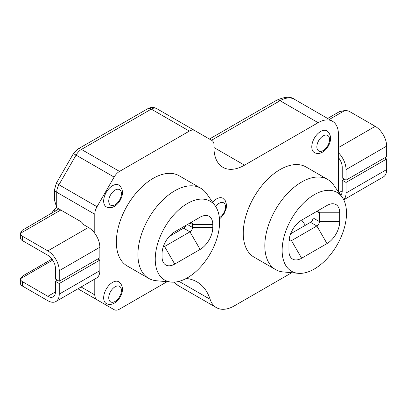 <?xml version="1.0" encoding="UTF-8"?>
<svg xmlns="http://www.w3.org/2000/svg" width="407" height="407" viewBox="0 0 407 407"><rect width="100%" height="100%" fill="white"/><g stroke="black" fill="none" stroke-linecap="round" stroke-linejoin="round"><path stroke-width="0.61" d="M180.27 228.642L180.998 229.69M51.948 259.061L22.812 275.885L20.35 278.79L52.691 260.119M20.35 283.186L20.35 278.79A7.178 4.146 180 0 0 22.451 281.664L22.451 286.06A7.178 4.146 180 0 1 20.35 283.186M99.857 260.093L59.254 283.542L59.254 294.119L99.857 270.675L99.857 260.093L97.878 258.954M57.428 280.199L55.444 281.344L59.254 283.542M55.444 281.344L55.444 291.921A10.765 6.217 -120 0 1 53.215 296.851A10.765 6.217 -120 0 1 47.833 296.316L22.451 281.664M99.857 270.675A16.153 9.325 60 0 1 96.515 278.067L55.907 301.511A16.153 9.325 -120 0 0 59.254 294.119M22.451 286.06L47.833 300.712A16.153 9.325 -120 0 0 55.907 301.511M60.791 210.017L20.35 233.364A7.178 4.146 0 0 0 22.451 236.238L47.833 250.89A16.153 9.325 -120 0 1 59.254 270.675L59.254 281.252L55.444 279.054L55.444 268.478A10.765 6.217 -120 0 0 47.833 255.286L22.451 240.634A7.178 4.146 0 0 1 20.35 237.759L20.35 233.364L22.11 230.382L58.862 208.908M56.665 207.585A14.357 8.288 -120 0 0 56.146 207.84A14.357 8.288 -120 0 0 54.238 209.809L55.408 211.157M54.238 209.809L51.079 213.655M59.254 281.252L99.857 257.809L99.857 247.227A16.153 9.325 60 0 0 88.441 227.447L83.364 224.516A5.383 3.108 180 0 1 81.787 222.319A5.383 3.108 180 0 1 81.797 222.146M301.699 220.08L305.352 225.3M327.635 118.462L339.357 111.696L344.871 110.48L329.339 119.444M346.042 180.148L386.65 156.705L386.65 146.123L346.042 169.571L346.042 180.148L342.236 177.951L342.236 167.374A10.765 6.217 -120 0 0 338.431 157.56M346.042 169.571A16.153 9.325 -120 0 0 338.431 152.742M344.871 110.48A7.178 4.146 -0 0 1 349.847 111.691L375.229 126.343A16.153 9.325 60 0 1 386.65 146.123M338.741 157.957L338.431 158.14M384.666 157.85L386.65 158.995L346.042 182.438L346.042 193.015A16.153 9.325 -120 0 1 343.681 199.684M344.215 179.095L342.236 180.24L346.042 182.438M343.742 199.806L383.302 176.964A16.153 9.325 60 0 0 386.65 169.571L386.65 158.995M342.236 180.24L342.236 190.817L339.011 192.679M340.766 195.162A10.765 6.217 -120 0 0 342.236 190.817M320.665 131.471A12.561 7.255 120 0 0 312.454 142.542A12.561 7.255 120 0 0 314.382 152.61C317.048 153.927 319.739 153.78 322.456 152.162C328.373 149.054 334.752 137.067 326.943 130.851A12.561 7.255 120 0 0 320.665 131.471M219.48 218.869L220.925 217.679L224.206 213.507L226.231 208.303L226.506 204.599L225.407 200.819L222.888 198.255A12.561 7.255 120 0 0 216.605 198.875A12.561 7.255 120 0 0 212.652 202.228M112.551 185.689A12.561 7.255 120 0 0 104.345 196.759A12.561 7.255 120 0 0 106.268 206.822C108.934 208.14 111.625 207.992 114.347 206.38C120.263 203.266 126.638 191.28 118.829 185.063A12.561 7.255 120 0 0 112.551 185.689M112.551 282.397A12.561 7.255 120 0 0 104.345 293.467A12.561 7.255 120 0 0 106.268 303.536C108.934 304.853 111.625 304.701 114.347 303.088C120.263 299.974 126.638 287.993 118.829 281.776A12.561 7.255 120 0 0 112.551 282.397M314.316 194.683A45.513 26.277 120 0 0 283.241 240.145A45.513 26.277 120 0 0 298.183 273.311A45.513 26.277 120 0 0 314.316 269.007A45.513 26.277 120 0 0 342.201 234.305A45.513 26.277 120 0 0 342.165 197.141A45.513 26.277 120 0 0 314.316 194.683M298.183 273.311L283.18 271.937A52.045 30.047 -60 0 1 275.605 269.592A52.045 30.047 -60 0 1 267.628 227.884A52.045 30.047 -60 0 1 301.628 182.026A52.045 30.047 -60 0 1 327.65 179.446A52.045 30.047 -60 0 1 333.47 184.834L342.165 197.141M187.418 203.475A45.513 26.277 120 0 0 156.339 248.936A45.513 26.277 120 0 0 171.286 282.102A45.513 26.277 120 0 0 187.418 277.798A45.513 26.277 120 0 0 215.303 243.096A45.513 26.277 120 0 0 215.267 205.932A45.513 26.277 120 0 0 187.418 203.475M171.286 282.102L156.283 280.728A52.045 30.047 -60 0 1 148.708 278.383A52.045 30.047 -60 0 1 140.73 236.676A52.045 30.047 -60 0 1 174.73 190.817A52.045 30.047 -60 0 1 200.753 188.238A52.045 30.047 -60 0 1 206.573 193.625L215.267 205.932M200.753 188.238L179.177 175.783A52.045 30.047 120 0 0 153.159 178.363A52.045 30.047 120 0 0 119.159 224.221A52.045 30.047 120 0 0 127.137 265.924L148.708 278.383M327.65 179.446L306.079 166.992A52.045 30.047 120 0 0 280.057 169.571A52.045 30.047 120 0 0 246.057 215.43A52.045 30.047 120 0 0 254.034 257.132L275.605 269.592M163.268 246.83A3.587 2.071 120 0 0 164.576 246.494L189.957 231.842A3.587 2.071 120 0 0 192.496 227.447L192.496 224.516A3.587 2.071 120 0 0 191.753 222.873A3.587 2.071 120 0 0 189.957 223.051L200.112 217.19A17.944 10.363 -60 0 1 212.8 224.516L212.8 227.447A17.944 10.363 -60 0 1 200.112 249.43L174.73 264.082A17.944 10.363 -60 0 1 162.042 256.756L162.042 253.826A17.944 10.363 -60 0 1 174.73 231.842L200.112 217.19M169.2 236.503L183.613 228.179A3.587 2.071 120 0 0 185.811 225.447M289.062 239.998A3.587 2.071 120 0 0 289.682 240.817A3.587 2.071 120 0 0 291.478 240.639L316.855 225.982A3.587 2.071 120 0 0 319.393 221.586L319.393 212.795A3.587 2.071 120 0 0 318.65 211.152A3.587 2.071 120 0 0 316.855 211.33L327.009 205.469A17.944 10.363 -60 0 1 339.697 212.795L339.697 221.586A17.944 10.363 -60 0 1 327.009 243.569L301.628 258.221A17.944 10.363 -60 0 1 288.939 250.895L288.939 242.104A17.944 10.363 -60 0 1 301.628 220.121L327.009 205.469M290.639 233.796L310.51 222.319A3.587 2.071 120 0 0 313.049 217.923L313.049 213.527M97.014 206.736L114.128 177.096L76.058 155.113L58.944 184.753L97.014 206.736A10.765 6.217 120 0 0 94.785 214.24L94.785 233.333M94.785 279.065L94.785 294.872A10.765 6.217 120 0 0 97.014 299.801L114.128 309.681A10.765 6.217 120 0 0 119.51 309.147L167.033 281.715M82.092 223.357L82.092 222.319L56.715 207.667L54.614 200.59L54.614 189.326A7.178 4.146 180 0 0 56.715 192.257L56.715 207.667M338.431 191.85L338.431 134.402A28.714 16.58 120 0 0 332.483 121.261A28.714 16.58 120 0 0 318.126 122.68L244.526 165.176A43.234 24.959 -60 0 1 222.909 167.313A43.234 24.959 -60 0 1 214.067 150.519L214.067 145.37A10.765 6.217 120 0 0 211.838 140.44L194.724 130.561A10.765 6.217 120 0 0 189.341 131.095L151.272 109.117L81.441 149.43L119.51 171.413L189.341 131.095M291.738 272.721L234.371 305.84A35.958 20.762 -60 0 1 216.392 307.621A35.958 20.762 -60 0 1 210.129 299.323A75.712 43.712 120 0 0 196.932 281.853A75.712 43.712 120 0 0 186.213 278.464M119.51 171.413A10.765 6.217 120 0 0 114.128 177.096M77.941 288.792L114.128 309.681M156.654 108.583L194.724 130.561L156.654 108.583A10.765 6.217 120 0 0 151.272 109.117A7.178 4.146 -120 0 0 147.685 108.761L148.331 108.415C151.134 107.082 153.907 107.138 156.654 108.583L194.724 130.561M47.833 296.316L55.444 291.921M59.254 270.675L99.857 247.227M47.833 250.89L88.441 227.447M22.451 240.634L22.451 236.238M375.229 126.343L338.431 147.588M339.484 159.015L338.431 159.62M386.65 169.571L346.042 193.015M323.199 135.867A8.974 5.179 120 0 0 316.855 146.856A8.974 5.179 120 0 0 323.199 150.519A8.974 5.179 120 0 0 329.548 139.53A8.974 5.179 120 0 0 323.199 135.867M219.373 217.786A8.974 5.179 120 0 0 225.488 206.802A8.974 5.179 120 0 0 219.144 203.271A8.974 5.179 120 0 0 215.649 206.497M115.089 190.084A8.974 5.179 120 0 0 108.74 201.073A8.974 5.179 120 0 0 115.089 204.736A8.974 5.179 120 0 0 121.434 193.747A8.974 5.179 120 0 0 115.089 190.084M115.089 286.793A8.974 5.179 120 0 0 108.74 297.782A8.974 5.179 120 0 0 115.089 301.445A8.974 5.179 120 0 0 121.434 290.456A8.974 5.179 120 0 0 115.089 286.793M187.418 224.516L192.496 227.447L212.8 227.447M183.613 228.179L189.957 231.842L200.112 249.43M163.583 245.925L164.576 246.494L174.73 264.082M189.957 223.051L192.496 224.516L212.8 224.516M316.855 211.33L319.393 212.795L339.697 212.795M313.049 217.923L319.393 221.586L339.697 221.586M310.51 222.319L316.855 225.982L327.009 243.569M289.153 239.296L291.478 240.639L301.628 258.221M81.095 286.971L94.785 294.872M94.785 214.24L56.715 192.257A10.765 6.217 120 0 1 58.944 184.753L56.319 183.236L73.428 153.597L76.058 155.113A10.765 6.217 120 0 1 81.441 149.43A7.178 4.146 -120 0 0 77.854 149.074L147.685 108.761M211.533 140.262L280.057 100.702A7.178 4.146 -120 0 0 276.465 100.346C284.697 96.647 290.679 96.291 294.414 99.277A28.714 16.58 120 0 0 280.057 100.702L318.126 122.68M179.009 281.359L210.129 299.323M174.45 282.132A35.958 20.762 120 0 0 178.322 285.643L216.392 307.621M214.067 147.588L244.526 165.176M56.649 207.555L56.146 207.84M294.414 99.277L332.483 121.261M174.069 282.158L178.322 285.643M209.427 139.052L276.465 100.346M77.854 149.074L73.428 153.597M56.319 183.236L54.614 189.326"/></g></svg>
